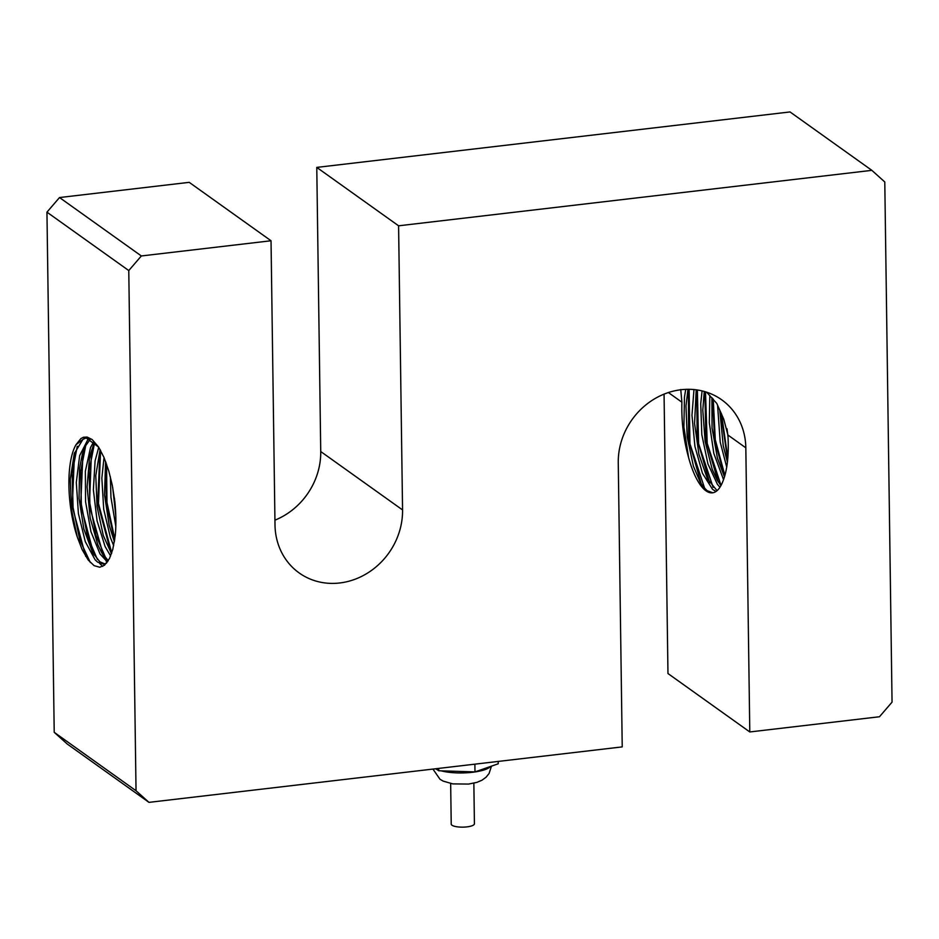 <?xml version="1.0" encoding="UTF-8"?>
<svg xmlns="http://www.w3.org/2000/svg" width="939" height="939" viewBox="0 0 939 939"><rect width="100%" height="100%" fill="white"/><g stroke="black" fill="none" stroke-linecap="round" stroke-linejoin="round"><path stroke-width="1.41" d="M473.855 783.196L474.418 823.785A11.597 3.193 179.2 0 1 464.934 827.059A11.597 3.193 179.2 0 1 451.976 825.217A11.597 3.193 179.2 0 1 451.225 824.113L450.661 783.525M438.677 768.407L438.713 770.755L435.884 768.736M474.876 764.17L474.981 771.917L438.713 770.755M498.21 761.435L498.233 763.783L474.981 771.917M726.997 428.712L728.018 436.823M727.408 462.129L723.241 445.72L719.79 410.355M717.572 405.167L720.213 442.105L726.727 467.117M724.485 476.906L717.419 458.138L712.055 427.996L711.879 397.667M709.814 395.53L709.321 422.75L713.816 453.396L723.546 479.688M720.941 485.58L717.126 480.005L712.196 469.312L705.119 441.447L702.795 410.12L704.262 391.457M702.079 390.894L700.717 403.77L701.82 434.698L707.924 463.889L717.408 484.301L719.92 487.282M717.067 490.651L707.443 478.843L698.933 454.335L694.567 423.477L696.198 389.814M693.98 389.568L691.973 415.249L694.93 446.436L702.454 473.291L712.56 489.348L715.964 491.496M712.818 492.775L707.079 490.651L702.994 486.402L700.142 482.024L693.416 466.202L687.195 437.022L685.986 405.941L687.982 389.298M708.1 393.828L716.797 403.453L723.723 419.123L727.925 435.039C729.04 455.133 727.279 470.768 722.643 481.93A63.711 21.48 83.3 0 1 712.478 492.822A63.711 21.48 83.3 0 1 705.917 490.792A63.711 21.48 83.3 0 1 688.616 457.633C683.569 439.616 681.338 421.13 681.902 402.185L680.752 389.532M685.716 389.356L684.461 397.174L683.897 427.128L688.616 457.633M54.216 732.326L46.95 212.155L128.772 270.561L136.038 790.744L54.216 732.326L67.15 743.946L148.972 802.364L622.228 746.892L618.261 462.774A68.207 61.411 -54.5 0 1 653.873 399.263A68.207 61.411 -54.5 0 1 721.668 399.779A68.207 61.411 -54.5 0 1 745.824 447.821L749.792 731.951L667.969 673.533L664.061 394.134M871.85 170.346L398.594 225.806L316.772 167.4L790.028 111.941L871.85 170.346L884.784 181.966L892.05 702.137L879.479 716.75L749.792 731.951M398.594 225.806L402.561 509.936A68.207 61.411 -54.5 0 1 366.949 573.447A68.207 61.411 -54.5 0 1 299.154 572.931A68.207 61.411 -54.5 0 1 274.998 524.889L271.031 240.76L141.343 255.96L59.521 197.542L189.208 182.342L271.031 240.76M128.772 270.561L141.343 255.96M148.972 802.364L136.038 790.744M274.939 520.171A68.207 61.411 125.5 0 0 320.739 451.53L316.772 167.4M115.274 535.359L112.774 549.397L109.487 558.494L104.499 565.219L99.734 567.238L94.1 565.654L88.231 560.043L82.151 549.655L77.303 537.038A63.711 21.48 83.3 0 1 76.024 444.687L80.895 438.572L83.395 437.269L87.116 437.058L92.139 439.546L98.583 447.034L103.936 457.34L108.783 470.991L112.269 485.217L114.793 501.144A68.793 23.193 83.3 0 1 115.274 535.359M77.303 537.038L71.634 510.276L70.237 479.266L74.275 453.572L82.937 439.37L85.836 438.043M104.886 563.928L99.886 561.804L92.585 552.566L83.853 529.021L79.052 498.574L79.522 468.561L82.421 453.748L85.285 446.201L90.273 439.288M89.029 438.724L87.82 439.675L79.651 455.626L76.305 482.423L78.407 513.61L85.296 541.662L95.144 559.832L97.574 562.085L103.736 564.163L106.553 563.154M100.626 450.485L98.172 446.764L86.4 438.079L84.651 438.102L76.024 444.687M59.521 197.542L46.95 212.155M706.609 392.173L708.112 393.817M689.12 389.309L689.93 443.783L704.673 488.421M688.428 389.298L688.592 439.581L701.198 483.796M697.372 389.978L698.593 443.701L713.135 487.376M696.691 389.885L697.219 439.475L709.661 482.74M705.494 391.821L707.208 443.419L721.023 485.416M704.825 391.622L705.964 440.098L718.194 481.766M712.595 398.418L714.614 440.098L724.615 476.484M713.253 399.122L715.283 439.769L724.908 475.463M721.516 413.817L727.807 458.032M720.765 412.256L727.631 460.028M115.779 515.511L112.692 487.423M110.368 476.812L110.955 497.353L115.802 526.274M104.029 457.551L101.846 478.104L103.713 509.255L110.426 537.601L113.666 545.641M114.405 541.733L109.206 525.406L104.522 494.9L105.591 461.448M98.677 447.469L95.085 460.896L93.372 489.782L97.069 520.816L105.086 546.498L110.614 555.982M111.483 553.681L103.313 535.594L97.057 506.602L95.778 475.627L100.097 449.628M108.267 560.724L101.412 552.132L97.797 544.726L90.191 518.082L87.104 486.93L89.428 458.772L90.907 452.809L95.003 442.973M93.689 441.706L90.52 447.586L85.355 471.237L85.566 501.731L90.954 531.72L100.039 553.975L107.433 562.003M106.084 561.088L108.208 560.841M115.11 504.419L114.429 498.233M114.593 540.524L106.271 502.553L106.037 462.622M114.816 539.045L106.976 502.482L106.565 464.112M111.013 552.965L97.715 503.104L100.05 449.758M111.741 552.907L98.478 503.55L100.579 450.403M106.929 560.982L103.572 555.888L89.405 505.792L91.529 450.826M90.907 452.809L94.381 442.351M105.978 558.588L96.001 535.347L89.851 503.41L89.182 470.404L94.299 444.229M102.691 566.37L99.499 563.306M93.982 554.914L80.695 505.041L83.055 451.753M87.55 439.922L88.395 438.501M97.433 559.527L87.468 536.286L81.341 504.36L80.672 471.39L85.789 445.239M90.332 562.52L79.78 539.948L73.078 507.494L72.103 473.373L77.28 446.248M85.731 556.393L72.244 506.461L74.545 452.751M490.639 766.435A29.555 8.134 179.2 0 1 469.84 772.551A29.555 8.134 179.2 0 1 441.107 770.837M436.776 769.37A29.555 8.134 179.2 0 1 435.543 768.771M668.392 392.549L681.902 402.185M727.925 435.039L745.824 447.821M320.739 451.53L402.561 509.936M432.938 769.076L439.992 779.253L443.102 781.095L452.798 783.889L468.561 784.077L476.93 782.363L482.012 780.192L486.097 777.187L489.078 773.478L491.484 766.142M103.572 555.888L101.412 552.132"/></g></svg>
